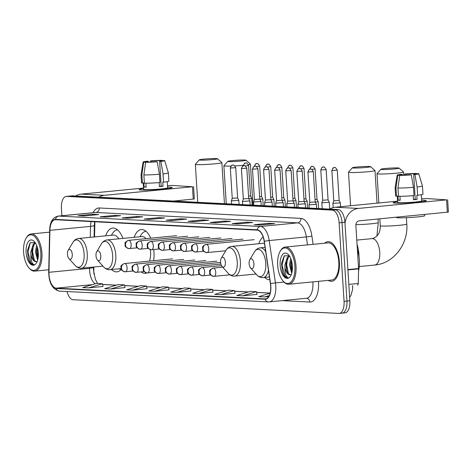 <?xml version="1.0" encoding="UTF-8"?>
<svg xmlns="http://www.w3.org/2000/svg" width="472" height="472" viewBox="0 0 472 472"><rect width="100%" height="100%" fill="white"/><g stroke="black" fill="none" stroke-linecap="round" stroke-linejoin="round"><path stroke-width="0.71" d="M122.938 238.413A21.989 10.526 -95.6 0 0 112.69 228.07A21.989 10.526 -95.6 0 0 105.687 235.841M153.618 260.703A21.989 10.526 -95.6 0 0 153.955 251.977A21.989 10.526 -95.6 0 0 153.736 249.54M150.774 238.189A21.989 10.526 -95.6 0 0 141.216 229.54A21.989 10.526 -95.6 0 0 134.213 237.31M263.14 237.003A21.989 10.526 -95.6 0 0 258.809 243.735M93.875 267.01L93.81 269.907A16.597 7.947 -95.6 0 0 93.869 272.769A16.597 7.947 -95.6 0 0 93.987 274.202M94.896 221.763A16.597 7.947 -95.6 0 0 94.884 222.176L94.553 236.926M264.668 277.43A21.989 10.526 -95.6 0 0 269.842 279.76M141.134 271.913A21.989 10.526 -95.6 0 0 145.482 273.317A21.989 10.526 -95.6 0 0 146.975 272.94M111.545 269.536A21.989 10.526 -95.6 0 0 116.956 271.848A21.989 10.526 -95.6 0 0 121.251 269.282M341.74 313.148A12.449 5.959 -95.6 0 0 342.165 313.142L345.067 312.859A12.449 5.959 -95.6 0 0 349.858 300.776L344.92 222.253A12.449 5.959 -95.6 0 0 338.135 209.544L72.464 195.85A12.449 5.959 -95.6 0 0 72.033 195.856L69.136 196.14A12.449 5.959 -95.6 0 1 69.561 196.134A12.449 5.959 -95.6 0 0 69.136 196.14L66.233 196.423A12.449 5.959 -95.6 0 0 61.437 208.506L61.897 215.745M67.065 291.525A12.449 5.959 -95.6 0 0 73.16 299.738L338.837 313.432A12.449 5.959 -95.6 0 0 339.262 313.426A12.449 5.959 -95.6 0 0 344.058 301.342L339.12 222.819L342.017 222.536A12.449 5.959 -95.6 0 0 335.238 209.828L69.561 196.134L335.238 209.828A12.449 5.959 -95.6 0 1 342.017 222.536L346.961 301.059L342.017 222.536L344.92 222.253M342.165 313.142A12.449 5.959 -95.6 0 0 346.961 301.059A12.449 5.959 -95.6 0 1 342.165 313.142L339.262 313.426M339.386 261.966A19.918 9.534 -95.6 0 0 327.851 241.652A19.918 9.534 -95.6 0 0 324.671 243.21A19.918 9.534 -95.6 0 1 327.851 241.652A19.918 9.534 -95.6 0 1 339.386 261.966A19.918 9.534 -95.6 0 1 331.716 281.294A19.918 9.534 -95.6 0 0 339.386 261.966M270.668 286.026A13.275 6.354 84.4 0 1 265.559 298.912A13.275 6.354 84.4 0 1 265.099 298.923L56.245 288.156A13.275 6.354 84.4 0 1 48.958 272.309L49.908 230.336A13.275 6.354 84.4 0 1 55.071 219.745A13.275 6.354 84.4 0 1 55.525 219.734L257.187 230.13A13.275 6.354 84.4 0 1 264.178 241.381L270.432 283.725A13.275 6.354 84.4 0 1 270.668 286.026M270.834 286.032A13.611 6.514 -95.6 0 0 270.586 283.672L264.332 241.334A13.611 6.514 -95.6 0 0 257.163 229.799L55.501 219.403A13.611 6.514 -95.6 0 0 49.743 230.271L48.799 272.244A13.611 6.514 -95.6 0 0 56.262 288.486L265.122 299.254A13.611 6.514 -95.6 0 0 270.834 286.032M103.026 286.486L88.665 287.885L102.412 283.731L103.026 286.486M110.672 289.017L124.419 284.864L118.419 284.557L104.672 288.711L110.672 289.017L125.027 287.601M147.034 288.758L132.679 290.156L146.426 285.997L147.034 288.758M154.686 291.289L168.433 287.135L162.433 286.823L148.68 290.982L154.686 291.289L169.035 289.867M242.708 295.826L256.455 291.672L250.455 291.36L236.708 295.519L242.708 295.826L257.063 294.404M220.701 294.693L234.454 290.534L228.448 290.227L214.701 294.38L220.701 294.693L235.056 293.271M198.694 293.56L212.447 289.401L206.441 289.094L192.694 293.248L198.694 293.56L213.049 292.138M176.687 292.422L190.44 288.268L184.44 287.955L170.687 292.115L176.687 292.422L191.042 291M328.294 280.38A19.918 9.534 -95.6 0 0 331.716 281.294A19.918 9.534 -95.6 0 1 328.294 280.38M339.12 222.819A12.449 5.959 -95.6 0 0 332.335 210.111L66.658 196.417A12.449 5.959 -95.6 0 0 66.233 196.423M122.154 217.934L136.656 216.518L142.656 216.831L128.154 218.241L122.154 217.934A3.322 2.909 93 0 1 122.531 217.922L128.343 218.223M100.147 216.795L114.649 215.385L120.649 215.692L106.147 217.108L100.147 216.795A3.322 2.909 93 0 1 100.524 216.79L106.336 217.09M78.14 215.663L92.642 214.253L98.642 214.559L84.14 215.975L78.14 215.663A3.322 2.909 93 0 1 78.517 215.657L84.329 215.952M188.169 221.338L202.671 219.922L208.677 220.229L194.169 221.645L188.169 221.338A3.322 2.909 93 0 1 188.546 221.327L194.364 221.628M210.176 222.471L224.678 221.055L230.678 221.368L216.176 222.778L210.176 222.471A3.322 2.909 93 0 1 210.553 222.459L216.365 222.76M232.183 223.604L246.685 222.194L252.685 222.501L238.183 223.917L232.183 223.604A3.322 2.909 93 0 1 232.56 223.598L238.372 223.893M254.19 224.737L268.692 223.327L274.692 223.634L260.19 225.05L254.19 224.737A3.322 2.909 93 0 1 254.567 224.731L260.379 225.032M144.155 219.067L158.663 217.651L164.663 217.964L150.161 219.374L144.155 219.067A3.322 2.909 93 0 1 144.538 219.055L150.35 219.356M166.162 220.2L180.664 218.79L186.67 219.096L172.168 220.512L166.162 220.2A3.322 2.909 93 0 1 166.545 220.194L172.357 220.495M146.426 285.997L140.426 285.69L126.673 289.843L132.679 290.156M102.412 283.731L96.412 283.418L82.665 287.578L88.665 287.885M270.078 293.218L258.715 296.652L264.715 296.959L268.715 296.569M180.664 218.79L180.723 219.675M158.663 217.651L158.716 218.542M268.692 223.327L268.745 224.218M246.685 222.194L246.744 223.079M224.678 221.055L224.737 221.946M202.671 219.922L202.73 220.813M92.642 214.253L92.695 215.138M114.649 215.385L114.702 216.27M136.656 216.518L136.709 217.409M190.44 288.268L191.048 291.023M212.447 289.401L213.055 292.156M234.454 290.534L235.062 293.295M256.455 291.672L257.069 294.428M264.715 296.959L269.247 295.59M168.433 287.135L169.041 289.891M124.419 284.864L125.027 287.619M424.216 200.293A16.597 1.044 176.4 0 1 426.186 200.783A16.597 1.044 176.4 0 1 412.994 202.523A16.597 1.044 176.4 0 1 395.206 203.119A16.597 1.044 176.4 0 1 393.253 202.854A16.597 1.044 176.4 0 1 397.654 201.745A16.597 1.044 176.4 0 0 393.147 202.748A16.597 1.044 176.4 0 0 395.206 203.119A16.597 1.044 176.4 0 0 413.873 202.458A16.597 1.044 176.4 0 0 426.275 200.665A16.597 1.044 176.4 0 0 424.216 200.293A16.597 1.044 176.4 0 0 421.673 200.234A16.597 1.044 176.4 0 1 424.216 200.293M345.008 223.634A16.597 14.538 -87 0 1 358.443 208.429L446.547 199.845L426.157 198.523L421.584 198.818M329.639 209.108A16.597 14.538 -87 0 1 335.238 207.237L397.619 201.155M447.621 199.662L448.4 212.064L359.221 220.831A4.148 3.634 93 0 0 355.858 225.315L358.572 268.533A2.077 0.991 84.4 0 1 358.584 268.887L358.254 283.471A2.077 0.991 84.4 0 1 357.446 285.123A2.077 0.991 84.4 0 1 357.375 285.129L357.446 285.123M416.033 174.05L416.015 173.796A8.301 0.519 176.4 0 1 416.274 173.908A8.301 0.519 176.4 0 1 413.684 174.451L415.242 199.249A8.301 0.519 -3.6 0 1 413.442 199.444M413.49 187.343L411.283 174.87L410.056 174.805A8.301 0.519 176.4 0 1 401.973 175.165L399.743 175.383L397.949 188.033L398.468 196.299A13.694 0.861 176.4 0 0 414.009 195.609L413.49 187.343A13.694 0.861 176.4 0 1 397.949 188.033M421.331 194.747L421.72 200.954A12.03 0.755 176.4 0 1 412.729 202.252A12.03 0.755 176.4 0 1 399.194 202.73A12.03 0.755 176.4 0 1 397.701 202.464L397.3 196.116M399.949 196.311L400.197 200.287A12.03 0.755 176.4 0 1 399.041 200.252A12.03 0.755 176.4 0 1 398.197 200.187L397.937 196.051L396.468 196.193A13.694 0.861 176.4 0 1 395.63 195.957L395.111 187.691A13.694 0.861 176.4 0 1 395.111 187.673A13.694 0.861 176.4 0 0 395.949 187.927L396.468 196.193M424.647 214.453L424.729 215.698A14.107 0.885 176.4 0 1 414.186 217.22A14.107 0.885 176.4 0 1 398.321 217.787A14.107 0.885 176.4 0 1 396.568 217.474L396.551 217.191M411.283 174.87A10.785 0.678 176.4 0 1 399.743 175.383M399.99 175.36L397.743 175.277L395.949 187.927M397.743 175.277A10.785 0.678 176.4 0 1 397.229 175.094A10.785 0.678 176.4 0 1 401.076 174.345L402.309 174.404L402.356 175.165M405.997 175.059L405.932 174.056L404.705 173.991L404.646 175.118M404.705 173.991A10.785 0.678 176.4 0 1 416.245 173.478L414.015 173.696L414.062 174.404M399.973 175.065A8.301 0.519 176.4 0 1 399.713 174.953A8.301 0.519 176.4 0 1 402.309 174.404M405.932 174.056A8.301 0.519 176.4 0 1 414.015 173.696M413.201 195.673L413.454 199.697A12.03 0.755 176.4 0 0 417.083 199.343L416.823 195.213L417.632 195.255L417.112 186.989L414.912 174.516L413.684 174.451M416.015 173.796L418.245 173.578A10.785 0.678 176.4 0 1 418.758 173.743L422.44 185.956A13.694 0.861 176.4 0 1 422.44 185.968L422.959 194.234A13.694 0.861 176.4 0 1 417.632 195.255M422.44 185.968A13.694 0.861 176.4 0 1 417.112 186.989M418.758 173.743A10.785 0.678 176.4 0 1 414.912 174.516M417.083 199.343L415.242 199.249M400.179 199.992L398.197 200.187M277.672 265.27A17.842 8.543 -95.6 0 0 283.088 281.052A17.842 8.543 -95.6 0 0 294.876 266.155A17.842 8.543 -95.6 0 0 289.1 249.995A17.842 8.543 -95.6 0 0 280.191 251.275A17.842 8.543 -95.6 0 0 277.672 265.27M283.088 281.052L283.666 281.695A18.673 8.938 -95.6 0 0 288.811 284.227A18.673 8.938 -95.6 0 0 296.003 266.108A18.673 8.938 -95.6 0 0 285.188 247.057A18.673 8.938 -95.6 0 0 280.633 250.538L280.191 251.275M288.811 284.227L331.598 280.055A18.673 8.938 -95.6 0 0 338.79 261.936A18.673 8.938 -95.6 0 0 327.975 242.891L285.188 247.057M358.537 270.952A20.744 9.93 -95.6 0 0 359.369 260.078A20.744 9.93 -95.6 0 0 357.392 249.723M291.714 273.329L289.466 264.727L290.758 258.526M292.05 271.943L291.301 269.99L290.616 264.615L291.295 260.007M289.23 255.665L284.215 255.889L281.53 263.459L282.327 271.707L283.749 275.217C285.188 277.265 286.699 278.12 288.274 277.772C286.02 277.07 284.923 273.707 284.994 267.683L284.864 265.175L287.383 257.128L289.448 255.983M290.18 274.751L288.014 273.347L286.699 270.438L286.014 265.063L286.079 263.712L288.534 257.016L289.584 256.202M284.994 267.683A9.375 4.49 -95.6 0 0 290.103 274.763A9.375 4.49 -95.6 0 0 290.888 274.533M292.398 266.025A12.697 6.077 -95.6 0 0 288.516 254.774A12.697 6.077 -95.6 0 0 280.156 265.394A12.697 6.077 -95.6 0 0 284.25 276.887A12.697 6.077 -95.6 0 0 290.587 276.014A12.697 6.077 -95.6 0 0 292.398 266.025M287.873 277.843L288.274 277.772M287.908 277.843L284.893 276.02L282.049 265.246L284.339 255.765M288.528 273.961L286.651 264.798L287.531 258.426M292.203 271.07L291.259 264.349L291.507 260.733M282.339 271.742L281.53 263.441M286.817 270.834L286.115 263.305M291.425 270.385L290.722 262.857M397.979 167.932A9.127 0.572 -3.6 0 0 387.99 168.274A9.127 0.572 -3.6 0 0 380.904 169.247A9.127 0.572 -3.6 0 0 382.025 169.483A9.127 0.572 -3.6 0 0 392.568 169.1A9.127 0.572 -3.6 0 0 399.094 168.103A9.127 0.572 -3.6 0 0 397.979 167.932M399.094 168.103L403.483 171.955A13.275 0.832 176.4 0 1 403.513 172.009A13.275 0.832 176.4 0 1 393.589 173.442A13.275 0.832 176.4 0 1 378.656 173.973A13.275 0.832 176.4 0 1 377.01 173.672A13.275 0.832 176.4 0 1 377.034 173.619L380.904 169.247M249.116 263.582A4.98 2.384 -95.6 0 0 250.626 267.984A4.98 2.384 -95.6 0 0 253.918 263.83A4.98 2.384 -95.6 0 0 252.302 259.317A4.98 2.384 -95.6 0 0 249.818 259.677A4.98 2.384 -95.6 0 0 249.116 263.582M359.05 256.898A22.821 10.927 -95.6 0 0 358.962 254.874A22.821 10.927 -95.6 0 0 357.05 244.278M369.452 166.463A9.127 0.572 -3.6 0 0 359.463 166.805A9.127 0.572 -3.6 0 0 352.377 167.772A9.127 0.572 -3.6 0 0 353.498 168.014A9.127 0.572 -3.6 0 0 364.042 167.631A9.127 0.572 -3.6 0 0 370.561 166.628A9.127 0.572 -3.6 0 0 369.452 166.463M370.561 166.628L374.957 170.486A13.275 0.832 176.4 0 1 374.986 170.54A13.275 0.832 176.4 0 1 365.062 171.973A13.275 0.832 176.4 0 1 350.13 172.504A13.275 0.832 176.4 0 1 348.483 172.203A13.275 0.832 176.4 0 1 348.507 172.15L352.377 167.772M220.583 262.107A4.98 2.384 -95.6 0 0 222.1 266.515A4.98 2.384 -95.6 0 0 225.386 262.355A4.98 2.384 -95.6 0 0 223.775 257.848A4.98 2.384 -95.6 0 0 221.291 258.208A4.98 2.384 -95.6 0 0 220.583 262.107M244.856 160.037A9.127 0.572 -3.6 0 0 234.867 160.38A9.127 0.572 -3.6 0 0 227.781 161.353A9.127 0.572 -3.6 0 0 228.902 161.589A9.127 0.572 -3.6 0 0 239.446 161.206A9.127 0.572 -3.6 0 0 245.965 160.209A9.127 0.572 -3.6 0 0 244.856 160.037M230.961 166.073A13.275 0.832 176.4 0 1 225.533 166.079A13.275 0.832 176.4 0 1 223.887 165.784A13.275 0.832 176.4 0 1 223.911 165.725L227.781 161.353M95.993 255.688A4.98 2.384 -95.6 0 0 97.503 260.09A4.98 2.384 -95.6 0 0 100.79 255.936A4.98 2.384 -95.6 0 0 99.179 251.423A4.98 2.384 -95.6 0 0 96.695 251.782A4.98 2.384 -95.6 0 0 95.993 255.688M149.53 261.104A14.939 7.151 -95.6 0 0 150.556 251.8A14.939 7.151 -95.6 0 0 150.344 249.647M146.102 231.368A19.712 9.434 -95.6 0 0 145.789 231.392A19.712 9.434 -95.6 0 0 141.163 234.755L139.895 236.755M146.072 238.649A14.939 7.151 -95.6 0 0 141.901 236.56L107.144 239.947C104.731 240.242 102.796 241.581 101.35 243.965A13.723 6.567 -95.6 0 1 108.206 242.98A13.723 6.567 -95.6 0 1 112.649 255.405A13.723 6.567 -95.6 0 1 103.58 266.863L97.503 260.09M245.965 160.209L250.361 164.061A13.275 0.832 176.4 0 1 250.39 164.114A13.275 0.832 176.4 0 1 248.384 164.687M243.239 165.306A13.275 0.832 176.4 0 1 234.932 165.908M216.323 158.568A9.127 0.572 -3.6 0 0 206.341 158.911A9.127 0.572 -3.6 0 0 199.255 159.878A9.127 0.572 -3.6 0 0 200.37 160.12A9.127 0.572 -3.6 0 0 210.913 159.737A9.127 0.572 -3.6 0 0 217.439 158.734A9.127 0.572 -3.6 0 0 216.323 158.568M217.439 158.734L221.828 162.592A13.275 0.832 176.4 0 1 221.858 162.645A13.275 0.832 176.4 0 1 211.94 164.079A13.275 0.832 176.4 0 1 197.007 164.61A13.275 0.832 176.4 0 1 195.355 164.309A13.275 0.832 176.4 0 1 195.378 164.256L199.255 159.878M67.461 254.213A4.98 2.384 -95.6 0 0 68.977 258.621A4.98 2.384 -95.6 0 0 72.263 254.461A4.98 2.384 -95.6 0 0 70.652 249.953A4.98 2.384 -95.6 0 0 68.163 250.313A4.98 2.384 -95.6 0 0 67.461 254.213M118.85 268.828A19.712 9.434 -95.6 0 0 121.086 269.152A19.712 9.434 -95.6 0 0 121.192 269.14L121.086 269.152M117.262 229.917L117.557 229.888A19.712 9.434 -95.6 0 0 117.262 229.917A19.712 9.434 -95.6 0 0 112.637 233.286L111.368 235.286M118.749 238.82A14.939 7.151 -95.6 0 0 113.374 235.091L78.617 238.478C76.198 238.767 74.269 240.106 72.824 242.496A13.723 6.567 -95.6 0 1 79.68 241.505A13.723 6.567 -95.6 0 1 84.116 253.936A13.723 6.567 -95.6 0 1 75.054 265.394L68.977 258.621M332.902 203.343L340.359 202.883L339.167 200.464L333.781 200.806L332.902 203.343L333.173 207.609M322.193 208.724L321.821 202.783L329.273 202.305L329.698 209.072M322.701 200.228L328.081 199.892L329.273 202.305M315.29 202.152L318.193 201.739L317.001 199.32L315.054 199.609M304.21 201.579L307.107 201.16L307.537 207.969M303.974 199.036L305.915 198.747L307.107 201.16M293.124 201.007L296.021 200.588L296.451 207.397M292.888 198.47L294.835 198.181L296.021 200.588M282.044 200.435L284.94 200.022L283.749 197.609L281.808 197.898M270.957 199.868L273.86 199.455L274.285 206.252M270.721 197.325L272.668 197.036L273.854 199.45M259.877 199.296L262.774 198.877L263.205 205.68M259.641 196.753L261.582 196.464L262.774 198.877M248.791 198.724L251.694 198.311L252.119 205.113M248.555 196.181L250.502 195.892M308.942 204.854L316.399 204.394L315.207 201.975L309.821 202.317L308.942 204.854L309.142 208.052M298.062 207.479L297.861 204.287L305.313 203.815L305.567 207.869M297.165 171.472L302.216 171.07C300.924 168.864 300.074 168.02 299.661 168.545A2.696 2.36 -87 0 0 299.354 168.551A2.696 2.36 93 0 0 297.165 171.472L296.829 171.407L298.741 201.745L304.121 201.402L305.313 203.815M286.079 170.899L291.13 170.498C289.837 168.292 288.988 167.448 288.575 167.973A2.696 2.36 -87 0 0 288.268 167.979A2.696 2.36 93 0 0 286.079 170.899L285.749 170.834L287.654 201.172L286.775 203.715L294.227 203.243L294.487 207.297M287.654 201.172L293.035 200.83M275.896 206.335L275.695 203.149L283.147 202.671L283.401 206.724M274.999 170.327L280.049 169.926C278.757 167.719 277.908 166.882 277.495 167.401A2.696 2.36 -87 0 0 277.188 167.412A2.696 2.36 93 0 0 274.999 170.327L274.663 170.268L276.574 200.6L281.955 200.258L283.147 202.671M264.81 205.762L264.609 202.577L272.061 202.099L272.32 206.152M263.913 169.755L268.963 169.354C267.671 167.147 266.822 166.309 266.409 166.834A2.696 2.36 -87 0 0 266.102 166.84A2.696 2.36 93 0 0 263.913 169.755L263.582 169.696L265.488 200.028L270.869 199.685L272.061 202.099M253.529 201.998L260.981 201.526L259.789 199.113L254.408 199.461L253.529 201.998M242.643 204.624L242.443 201.432L249.894 200.96L250.154 205.007M241.747 168.61L246.797 168.215C245.505 166.008 244.655 165.165 244.242 165.69A2.696 2.36 -87 0 0 243.935 165.696A2.696 2.36 93 0 0 241.747 168.61L241.416 168.551L243.322 198.889L248.709 198.547L249.894 200.96M231.563 204.052L231.363 200.86L238.814 200.388L239.068 204.435M232.242 198.311L237.622 197.975L238.814 200.388M170.144 187.195A16.597 1.044 176.4 0 1 172.109 187.685A16.597 1.044 176.4 0 1 158.922 189.425A16.597 1.044 176.4 0 1 141.134 190.021A16.597 1.044 176.4 0 1 139.181 189.756A16.597 1.044 176.4 0 1 143.582 188.647A16.597 1.044 176.4 0 0 139.075 189.65A16.597 1.044 176.4 0 0 141.134 190.021A16.597 1.044 176.4 0 0 159.802 189.36A16.597 1.044 176.4 0 0 172.203 187.567A16.597 1.044 176.4 0 0 170.144 187.195A16.597 1.044 176.4 0 0 167.601 187.136A16.597 1.044 176.4 0 1 170.144 187.195M98.778 197.207A16.597 14.538 -87 0 1 104.371 195.331L192.476 186.747L172.085 185.425L167.513 185.72M75.567 196.01A16.597 14.538 -87 0 1 81.16 194.134L143.547 188.057M193.549 186.564L194.328 198.966L173.596 201.06M161.961 160.952L161.943 160.698A8.301 0.519 176.4 0 1 162.203 160.81A8.301 0.519 176.4 0 1 159.607 161.353L161.17 186.151A8.301 0.519 -3.6 0 1 159.371 186.346M159.412 174.245L157.211 161.772L155.984 161.707A8.301 0.519 176.4 0 1 147.901 162.067L145.671 162.285L143.877 174.935L144.397 183.201A13.694 0.861 176.4 0 0 159.937 182.511L159.412 174.245A13.694 0.861 176.4 0 1 143.877 174.935M167.259 181.649L167.648 187.85A12.03 0.755 176.4 0 1 158.657 189.154A12.03 0.755 176.4 0 1 145.122 189.632A12.03 0.755 176.4 0 1 143.63 189.366L143.228 183.018M145.877 183.213L146.125 187.189A12.03 0.755 176.4 0 1 144.969 187.154A12.03 0.755 176.4 0 1 144.125 187.089L143.866 182.953L142.397 183.095A13.694 0.861 176.4 0 1 141.559 182.853L141.04 174.587A13.694 0.861 176.4 0 1 141.04 174.575A13.694 0.861 176.4 0 0 141.877 174.829L142.397 183.095M157.211 161.772A10.785 0.678 176.4 0 1 145.671 162.285M145.919 162.262L143.671 162.179L141.877 174.829M143.671 162.179A10.785 0.678 176.4 0 1 143.158 161.996A10.785 0.678 176.4 0 1 147.004 161.247L148.237 161.306L148.285 162.067M151.925 161.961L151.86 160.958L150.633 160.893L150.574 162.02M150.633 160.893A10.785 0.678 176.4 0 1 162.173 160.38L159.943 160.598L159.99 161.306M145.901 161.967A8.301 0.519 176.4 0 1 145.641 161.855A8.301 0.519 176.4 0 1 148.237 161.306M151.86 160.958A8.301 0.519 176.4 0 1 159.943 160.598M159.129 182.575L159.383 186.599A12.03 0.755 176.4 0 0 163.011 186.245L162.751 182.115L163.56 182.157L163.041 173.891L160.84 161.418L159.607 161.353M161.943 160.698L164.173 160.48A10.785 0.678 176.4 0 1 164.687 160.645L168.368 172.858A13.694 0.861 176.4 0 1 168.368 172.87L168.887 181.136A13.694 0.861 176.4 0 1 163.56 182.157M168.368 172.87A13.694 0.861 176.4 0 1 163.041 173.891M164.687 160.645A10.785 0.678 176.4 0 1 160.84 161.418M163.011 186.245L161.17 186.151M146.108 186.894L144.125 187.089M23.6 252.172A17.842 8.543 -95.6 0 0 29.016 267.954A17.842 8.543 -95.6 0 0 40.804 253.057A17.842 8.543 -95.6 0 0 35.028 236.897A17.842 8.543 -95.6 0 0 26.119 238.177A17.842 8.543 -95.6 0 0 23.6 252.172M29.016 267.954L29.594 268.597A18.673 8.938 -95.6 0 0 34.739 271.129A18.673 8.938 -95.6 0 0 41.931 253.01A18.673 8.938 -95.6 0 0 31.117 233.959A18.673 8.938 -95.6 0 0 26.562 237.44L26.119 238.177M37.642 260.231L35.394 251.629L36.686 245.428M37.978 258.845L37.229 256.892L36.545 251.517L37.217 246.909M35.158 242.567L30.143 242.791L27.459 250.361L28.255 258.609L29.677 262.119C31.117 264.167 32.621 265.016 34.202 264.674C31.948 263.972 30.851 260.609 30.916 254.585L30.792 252.077L33.311 244.03L35.37 242.885M36.102 261.653L33.943 260.249L32.627 257.34L31.943 251.965L32.002 250.608L34.462 243.918L35.512 243.104M30.916 254.585A9.375 4.49 -95.6 0 0 36.031 261.665A9.375 4.49 -95.6 0 0 36.81 261.435M38.326 252.927A12.697 6.077 -95.6 0 0 34.444 241.676A12.697 6.077 -95.6 0 0 26.078 252.296A12.697 6.077 -95.6 0 0 30.178 263.789A12.697 6.077 -95.6 0 0 36.515 262.916A12.697 6.077 -95.6 0 0 38.326 252.927M33.801 264.745L34.202 264.674M33.831 264.745L30.822 262.922L27.978 252.148L30.267 242.667M34.456 260.863L32.58 251.7L33.459 245.328M38.132 257.972L37.188 251.251L37.435 247.635M28.261 258.644L27.459 250.343M32.745 257.736L32.043 250.207M37.353 257.287L36.645 249.759M338.135 209.544L332.335 210.111M349.858 300.776L344.058 301.342M72.464 195.85L66.658 196.417M48.958 272.309L89.568 268.35A13.275 6.354 -95.6 0 0 89.615 270.639A13.275 6.354 -95.6 0 0 95.326 283.749M89.591 267.423L89.568 268.35A7.469 1.599 1.3 0 0 93.409 267.052M265.099 298.923L266.007 298.835M55.501 219.403A4.148 3.634 -87 0 1 58.794 216.087L260.461 226.483A16.597 7.947 84.4 0 1 269.199 240.549L275.447 282.893A16.597 7.947 84.4 0 1 275.754 285.767A16.597 7.947 84.4 0 1 269.359 301.873L306.487 298.257A16.597 7.947 -95.6 0 0 312.883 282.15A16.597 7.947 -95.6 0 0 312.865 281.884M270.586 283.672A4.148 0.372 171.6 0 1 275.447 282.893L284.008 282.055M264.332 241.334A4.148 0.372 171.6 0 1 269.199 240.549L306.328 236.932A16.597 7.947 -95.6 0 0 297.59 222.867L260.461 226.483A4.148 3.634 93 0 0 257.163 229.799M58.227 216.099A16.597 7.947 84.4 0 1 58.794 216.087L95.922 212.471A16.597 7.947 -95.6 0 0 95.356 212.483L58.227 216.099C52.799 217.291 49.938 221.946 49.643 230.065L48.699 272.037C48.893 283.011 52.48 289.371 59.454 291.13L268.314 301.897A4.148 3.634 -87 0 1 265.122 299.254M56.262 288.486A4.148 3.634 93 0 0 59.454 291.13M268.792 301.885A4.148 3.634 -87 0 1 268.314 301.897L269.359 301.873M318.47 281.336A20.744 9.93 84.4 0 1 309.803 302.05L282.179 300.629M93.049 212.707A20.744 9.93 84.4 0 1 99.291 207.981L300.953 218.377A20.744 9.93 84.4 0 1 311.88 235.965L313.113 244.337M307.502 244.885L306.328 236.932A4.148 0.372 -8.4 0 0 311.88 235.965M300.953 218.377A4.148 3.634 93 0 1 297.59 222.867L95.922 212.471A4.148 3.634 93 0 0 99.291 207.981M309.803 302.05A4.148 3.634 93 0 0 306.44 298.263M91.131 221.569A13.275 6.354 -95.6 0 0 90.518 226.377L90.27 237.345M49.908 230.336L90.518 226.377A7.469 1.599 1.3 0 0 94.353 225.073L94.087 236.973M56.245 288.156L92.412 284.628M102.583 284.492L116.289 285.2M124.59 285.625L138.296 286.333M146.597 286.764L160.303 287.466M168.604 287.896L182.31 288.604M190.605 289.029L204.311 289.737M212.612 290.162L226.318 290.87M234.619 291.301L248.325 292.003M256.626 292.433L270.102 293.13M335.238 207.237L358.443 208.429M347.893 269.571L358.572 268.533M447.332 212.247L446.547 199.845M358.584 268.887L347.917 269.931M348.826 284.392L358.254 283.471M356.785 240.106L372.054 238.62A13.275 6.354 84.4 0 1 372.508 238.608A13.275 6.354 84.4 0 1 379.742 252.166A13.275 6.354 84.4 0 1 374.632 265.046C393.648 263.612 408.51 243.882 406.787 224.082L406.386 217.698M372.054 238.62C377.618 237.097 380.361 232.808 380.284 225.752A13.275 0.832 -3.6 0 0 381.936 226.047A13.275 0.832 -3.6 0 0 396.869 225.516A13.275 0.832 -3.6 0 0 406.787 224.082M250.626 267.984L256.703 274.757A13.723 6.567 -95.6 0 0 265.771 263.299A13.723 6.567 -95.6 0 0 261.329 250.874A13.723 6.567 -95.6 0 0 254.473 251.859C255.918 249.47 257.854 248.136 260.273 247.841A14.939 7.151 -95.6 0 1 265.695 251.659M269.429 276.964L263.169 277.577A14.939 7.151 -95.6 0 0 268.456 270.338M355.864 224.625A13.275 0.832 -3.6 0 0 370.249 223.881A13.275 0.832 -3.6 0 0 378.261 222.613L378.031 218.996M228.177 273.288A13.723 6.567 -95.6 0 0 237.245 261.83A13.723 6.567 -95.6 0 0 232.802 249.399A13.723 6.567 -95.6 0 0 225.946 250.39C227.392 248.001 229.321 246.661 231.74 246.372A14.939 7.151 -95.6 0 1 240.395 261.612A14.939 7.151 -95.6 0 1 234.637 276.108C232.212 276.285 230.059 275.347 228.177 273.288L222.1 266.515M121.033 268.615L110.041 269.683A14.939 7.151 -95.6 0 0 115.799 255.187A14.939 7.151 -95.6 0 0 107.144 239.947M102.92 266.125L81.514 268.214A14.939 7.151 -95.6 0 0 87.267 253.718A14.939 7.151 -95.6 0 0 78.617 238.478M229.911 274.816L213.521 276.368A4.148 3.634 -87 0 0 213.993 276.362A4.148 1.988 -95.6 0 0 214.135 276.356A4.148 1.988 -95.6 0 0 215.733 272.332A4.148 1.988 -95.6 0 0 213.474 268.096A4.148 3.634 93 0 0 210.111 272.58A4.148 3.634 -87 0 0 213.521 276.368C207.869 274.143 210.288 273.223 209.645 271.536C209.19 270.45 210.423 269.305 213.332 268.096A4.148 1.988 -95.6 0 0 213.078 268.155M332.211 170.534L337.256 170.132C335.97 167.926 335.114 167.082 334.707 167.607A2.696 2.36 -87 0 0 334.394 167.613A2.696 2.36 93 0 0 332.211 170.534L331.875 170.469L333.781 200.806M213.474 268.096A4.148 1.988 -95.6 0 0 213.332 268.096L222.701 267.181M210.683 275.04L202.435 275.801A4.148 3.634 -87 0 0 202.913 275.79A4.148 1.988 -95.6 0 0 203.054 275.784A4.148 1.988 -95.6 0 0 204.653 271.76A4.148 1.988 -95.6 0 0 202.394 267.524A4.148 3.634 93 0 0 199.025 272.008A4.148 3.634 -87 0 0 202.435 275.801C196.783 273.571 199.208 272.657 198.559 270.963C198.11 269.884 199.337 268.733 202.246 267.524A4.148 1.988 -95.6 0 0 201.992 267.589M321.125 169.961L326.176 169.56C324.883 167.353 324.034 166.51 323.621 167.035A2.696 2.36 -87 0 0 323.314 167.047A2.696 2.36 93 0 0 321.125 169.961L320.789 169.902L322.701 200.234L321.821 202.771M202.394 267.524A4.148 1.988 -95.6 0 0 202.246 267.524L221.51 265.647M199.603 274.468L191.355 275.229A4.148 3.634 -87 0 0 191.827 275.217A4.148 1.988 -95.6 0 0 191.968 275.211A4.148 1.988 -95.6 0 0 193.567 271.188A4.148 1.988 -95.6 0 0 191.307 266.951A4.148 3.634 93 0 0 187.945 271.435A4.148 3.634 -87 0 0 191.355 275.229C185.702 272.999 188.121 272.084 187.478 270.391C187.024 269.311 188.257 268.167 191.166 266.951A4.148 1.988 -95.6 0 0 190.912 267.016M311.738 169.365L315.089 168.988C313.803 166.781 312.948 165.943 312.541 166.468A2.696 2.36 -87 0 0 312.228 166.474A2.696 2.36 93 0 0 310.039 169.177M191.307 266.951A4.148 1.988 -95.6 0 0 191.166 266.951L220.896 264.055M188.517 273.896L180.269 274.657A4.148 3.634 -87 0 0 180.746 274.645A4.148 1.988 -95.6 0 0 180.888 274.639A4.148 1.988 -95.6 0 0 182.487 270.615A4.148 1.988 -95.6 0 0 180.227 266.379A4.148 3.634 93 0 0 176.858 270.863A4.148 3.634 -87 0 0 180.269 274.657C174.616 272.427 177.041 271.512 176.392 269.819C175.944 268.739 177.171 267.594 180.08 266.385A4.148 1.988 -95.6 0 0 179.826 266.444M300.658 168.793L304.009 168.415C302.717 166.209 301.868 165.371 301.455 165.896A2.696 2.36 -87 0 0 301.148 165.902A2.696 2.36 93 0 0 298.953 168.604M180.227 266.379A4.148 1.988 -95.6 0 0 180.08 266.385L220.613 262.432M177.437 273.329L169.188 274.084A4.148 3.634 -87 0 0 169.66 274.073A4.148 1.988 -95.6 0 0 169.802 274.073A4.148 1.988 -95.6 0 0 171.401 270.043A4.148 1.988 -95.6 0 0 169.141 265.807A4.148 3.634 93 0 0 165.778 270.297A4.148 3.634 -87 0 0 169.188 274.084C163.536 271.854 165.955 270.94 165.312 269.247C164.858 268.167 166.091 267.022 169 265.813A4.148 1.988 -95.6 0 0 168.746 265.872M289.572 168.221L292.923 167.849C291.637 165.642 290.781 164.799 290.374 165.324A2.696 2.36 -87 0 0 290.062 165.33A2.696 2.36 93 0 0 287.873 168.032M169.141 265.807A4.148 1.988 -95.6 0 0 169 265.813L216.86 261.146M166.35 272.757L158.102 273.512A4.148 3.634 -87 0 0 158.58 273.5A4.148 1.988 -95.6 0 0 158.722 273.5A4.148 1.988 -95.6 0 0 160.321 269.471A4.148 1.988 -95.6 0 0 158.061 265.234A4.148 3.634 93 0 0 154.692 269.724A4.148 3.634 -87 0 0 158.102 273.512C152.45 271.282 154.875 270.368 154.226 268.68C153.778 267.594 155.005 266.45 157.913 265.24A4.148 1.988 -95.6 0 0 157.66 265.299M278.492 167.648L281.843 167.277C280.551 165.07 279.701 164.227 279.288 164.752A2.696 2.36 -87 0 0 278.981 164.757A2.696 2.36 93 0 0 276.787 167.46M158.061 265.234A4.148 1.988 -95.6 0 0 157.913 265.24L205.774 260.573M155.27 272.185L147.022 272.94A4.148 3.634 -87 0 0 147.494 272.928A4.148 1.988 -95.6 0 0 147.636 272.928A4.148 1.988 -95.6 0 0 149.235 268.898A4.148 1.988 -95.6 0 0 146.975 264.662A4.148 3.634 93 0 0 143.612 269.152A4.148 3.634 -87 0 0 147.022 272.94C141.37 270.716 143.789 269.795 143.146 268.108C142.691 267.022 143.925 265.878 146.833 264.668A4.148 1.988 -95.6 0 0 146.58 264.727M267.406 167.082L270.757 166.704C269.471 164.498 268.615 163.654 268.208 164.179A2.696 2.36 -87 0 0 267.895 164.185A2.696 2.36 93 0 0 265.707 166.887M146.975 264.662A4.148 1.988 -95.6 0 0 146.833 264.668L194.694 260.007M144.184 271.612L135.936 272.368A4.148 3.634 -87 0 0 136.414 272.362A4.148 1.988 -95.6 0 0 136.555 272.356A4.148 1.988 -95.6 0 0 138.154 268.332A4.148 1.988 -95.6 0 0 135.895 264.096A4.148 3.634 93 0 0 132.526 268.58A4.148 3.634 -87 0 0 135.936 272.368C130.284 270.143 132.709 269.223 132.06 267.535C131.611 266.456 132.839 265.305 135.747 264.096A4.148 1.988 -95.6 0 0 135.493 264.161M256.325 166.51L259.677 166.132C258.385 163.926 257.535 163.082 257.122 163.607A2.696 2.36 -87 0 0 256.815 163.613A2.696 2.36 93 0 0 254.62 166.315M135.895 264.096A4.148 1.988 -95.6 0 0 135.747 264.096L183.608 259.435M133.104 271.04L124.856 271.801A4.148 3.634 -87 0 0 125.328 271.789A4.148 1.988 -95.6 0 0 125.469 271.783A4.148 1.988 -95.6 0 0 127.068 267.76A4.148 1.988 -95.6 0 0 124.809 263.523A4.148 3.634 93 0 0 121.446 268.007A4.148 3.634 -87 0 0 124.856 271.801C119.204 269.571 121.623 268.656 120.98 266.963C120.525 265.883 121.758 264.733 124.667 263.523A4.148 1.988 -95.6 0 0 124.413 263.588M245.239 165.938L248.591 165.56C247.304 163.353 246.449 162.515 246.042 163.035A2.696 2.36 -87 0 0 245.729 163.047A2.696 2.36 93 0 0 243.54 165.749M124.809 263.523A4.148 1.988 -95.6 0 0 124.667 263.523L172.528 258.863M308.245 172.038L313.296 171.643C312.004 169.436 311.154 168.593 310.741 169.118A2.696 2.36 -87 0 0 310.434 169.123A2.696 2.36 93 0 0 308.245 172.038L307.915 171.979L309.821 202.317M225.71 250.785L206.5 252.608A4.148 3.634 -87 0 0 206.978 252.597A4.148 1.988 -95.6 0 0 207.119 252.597A4.148 1.988 -95.6 0 0 208.718 248.567A4.148 1.988 -95.6 0 0 206.459 244.331A4.148 3.634 93 0 0 203.09 248.821A4.148 3.634 -87 0 0 206.5 252.608C200.848 250.378 203.273 249.464 202.624 247.776C202.175 246.691 203.403 245.546 206.311 244.337A4.148 1.988 -95.6 0 0 206.057 244.396M206.459 244.331A4.148 1.988 -95.6 0 0 206.311 244.337L254.172 239.67M203.668 251.281L195.42 252.036A4.148 3.634 -87 0 0 195.892 252.024A4.148 1.988 -95.6 0 0 196.033 252.024A4.148 1.988 -95.6 0 0 197.632 247.995A4.148 1.988 -95.6 0 0 195.373 243.758A4.148 3.634 93 0 0 192.01 248.248A4.148 3.634 -87 0 0 195.42 252.036C189.768 249.812 192.187 248.892 191.543 247.204C191.089 246.118 192.322 244.974 195.231 243.764A4.148 1.988 -95.6 0 0 194.977 243.823M195.373 243.758A4.148 1.988 -95.6 0 0 195.231 243.764L243.092 239.103M192.582 250.709L184.334 251.464A4.148 3.634 -87 0 0 184.812 251.458A4.148 1.988 -95.6 0 0 184.953 251.452A4.148 1.988 -95.6 0 0 186.552 247.428A4.148 1.988 -95.6 0 0 184.292 243.192A4.148 3.634 93 0 0 180.923 247.676A4.148 3.634 -87 0 0 184.334 251.464C178.681 249.24 181.106 248.319 180.457 246.632C180.009 245.552 181.236 244.402 184.145 243.192A4.148 1.988 -95.6 0 0 183.891 243.257M184.292 243.192A4.148 1.988 -95.6 0 0 184.145 243.192L232.006 238.531M181.502 250.136L173.253 250.897A4.148 3.634 -87 0 0 173.725 250.886A4.148 1.988 -95.6 0 0 173.867 250.88A4.148 1.988 -95.6 0 0 175.466 246.856A4.148 1.988 -95.6 0 0 173.206 242.62A4.148 3.634 93 0 0 169.843 247.104A4.148 3.634 -87 0 0 173.253 250.897C167.601 248.667 170.02 247.753 169.377 246.059C168.923 244.98 170.156 243.829 173.065 242.62A4.148 1.988 -95.6 0 0 172.811 242.685M173.206 242.62A4.148 1.988 -95.6 0 0 173.065 242.62L220.925 237.959M170.416 249.564L162.167 250.325A4.148 3.634 -87 0 0 162.645 250.313A4.148 1.988 -95.6 0 0 162.787 250.307A4.148 1.988 -95.6 0 0 164.386 246.284A4.148 1.988 -95.6 0 0 162.12 242.047A4.148 3.634 93 0 0 158.757 246.531A4.148 3.634 -87 0 0 162.167 250.325C156.515 248.095 158.94 247.18 158.291 245.487C157.843 244.407 159.07 243.263 161.979 242.047A4.148 1.988 -95.6 0 0 161.725 242.112M162.12 242.047A4.148 1.988 -95.6 0 0 161.979 242.047L209.839 237.387M252.833 169.183L257.883 168.787C256.591 166.575 255.741 165.737 255.328 166.262A2.696 2.36 -87 0 0 255.022 166.268A2.696 2.36 93 0 0 252.833 169.183L252.496 169.123L254.408 199.461M159.335 248.998L151.087 249.753A4.148 3.634 -87 0 0 151.559 249.741A4.148 1.988 -95.6 0 0 151.701 249.741A4.148 1.988 -95.6 0 0 153.3 245.711A4.148 1.988 -95.6 0 0 151.04 241.475A4.148 3.634 93 0 0 147.677 245.959A4.148 3.634 -87 0 0 151.087 249.753C145.435 247.523 147.854 246.608 147.211 244.915C146.757 243.835 147.99 242.691 150.898 241.481A4.148 1.988 -95.6 0 0 150.645 241.54M151.04 241.475A4.148 1.988 -95.6 0 0 150.898 241.481L198.759 236.814M148.249 248.425L140.001 249.181A4.148 3.634 -87 0 0 140.479 249.169A4.148 1.988 -95.6 0 0 140.621 249.169A4.148 1.988 -95.6 0 0 142.22 245.139A4.148 1.988 -95.6 0 0 139.954 240.903A4.148 3.634 93 0 0 136.591 245.393A4.148 3.634 -87 0 0 140.001 249.181C134.349 246.95 136.774 246.036 136.125 244.343C135.676 243.263 136.904 242.118 139.812 240.909A4.148 1.988 -95.6 0 0 139.559 240.968M139.954 240.903A4.148 1.988 -95.6 0 0 139.812 240.909L187.673 236.242M230.666 168.044L235.717 167.643C234.425 165.436 233.575 164.592 233.162 165.117A2.696 2.36 -87 0 0 232.855 165.123A2.696 2.36 93 0 0 230.666 168.044L230.33 167.979L232.242 198.317L231.363 200.854M137.169 247.853L128.921 248.608A4.148 3.634 -87 0 0 129.393 248.596A4.148 1.988 -95.6 0 0 129.535 248.596A4.148 1.988 -95.6 0 0 131.133 244.567A4.148 1.988 -95.6 0 0 128.874 240.331A4.148 3.634 93 0 0 125.511 244.82A4.148 3.634 -87 0 0 128.921 248.608C123.269 246.384 125.688 245.464 125.045 243.776C124.59 242.691 125.823 241.546 128.732 240.337A4.148 1.988 -95.6 0 0 128.472 240.395M128.874 240.331A4.148 1.988 -95.6 0 0 128.732 240.337L176.593 235.675M81.16 194.134L104.371 195.331M193.255 199.149L192.476 186.747M352.714 285.589L352.543 289.714L351.003 295.159L349.652 297.443M97.592 283.483L95.379 279.306L93.468 269.984L93.409 267.046M94.606 221.746L94.353 225.073M102.566 284.427L116.466 285.147M124.573 285.56L138.473 286.28M146.58 286.699L160.48 287.413M168.587 287.832L182.487 288.545M190.594 288.964L204.494 289.684M212.601 290.103L226.501 290.817M234.608 291.236L248.508 291.95M256.615 292.369L270.12 293.065M397.229 175.094L395.111 187.673M380.284 225.752L379.848 218.819M378.851 202.984L377.01 173.672M359.269 266.544L374.632 265.046M263.169 277.577C260.739 277.76 258.585 276.816 256.703 274.757M265.063 247.375L260.273 247.841M249.818 259.677L254.473 251.859M403.707 175.147L403.513 172.009M376.933 235.959L378.261 222.613M350.59 205.739L348.483 172.203M256.048 274.02L234.637 276.108M264.444 243.186L231.74 246.372M221.291 258.208L225.946 250.39M377.039 203.161L374.986 170.54M226.277 203.78L223.887 165.784M110.041 269.683C107.616 269.866 105.462 268.922 103.58 266.863M146.09 231.363L145.789 231.392M96.695 251.782L101.35 243.965M252.968 205.155L250.39 164.114M197.75 202.305L195.355 164.309M81.514 268.214C79.09 268.391 76.93 267.453 75.054 265.394M68.163 250.313L72.824 242.496M224.442 203.686L221.858 162.645M340.595 206.712L340.359 202.883M337.256 170.132L339.167 200.47M331.875 170.469C332.955 168.073 333.669 167.135 334.017 167.66L334.707 167.607M326.176 169.56L328.081 199.898M320.789 169.902C321.869 167.501 322.582 166.563 322.931 167.088L323.621 167.035M318.618 208.541L318.193 201.739M315.089 168.988L317.001 199.326M309.709 169.33C310.788 166.929 311.502 165.991 311.85 166.516L312.541 166.468M304.009 168.415L305.915 198.753M298.623 168.758C299.702 166.356 300.416 165.418 300.764 165.949L301.455 165.896M292.923 167.849L294.835 198.181M287.542 168.185C288.622 165.784 289.336 164.852 289.684 165.377L290.374 165.324M285.371 206.825L284.94 200.028M281.843 167.277L283.749 197.609M276.456 167.613C277.536 165.218 278.25 164.28 278.598 164.805L279.288 164.752M270.757 166.704L272.668 197.042M265.376 167.041C266.456 164.645 267.17 163.707 267.518 164.232L268.208 164.179M259.677 166.132L261.582 196.47M254.29 166.474C255.37 164.073 256.084 163.135 256.432 163.66L257.122 163.607M248.591 165.56L250.502 195.898L251.688 198.305M243.21 165.902C244.29 163.501 245.003 162.563 245.351 163.088L246.042 163.035M316.653 208.435L316.399 204.394M313.296 171.643L315.207 201.975M307.915 171.979C308.995 169.584 309.709 168.646 310.057 169.171L310.741 169.118M298.741 201.745L297.861 204.282M302.216 171.07L304.121 201.408M296.829 171.407C297.909 169.011 298.623 168.073 298.971 168.598L299.661 168.545M286.976 206.907L286.775 203.715M291.13 170.498L293.041 200.836L294.227 203.243M285.749 170.834C286.828 168.439 287.542 167.501 287.89 168.026L288.575 167.973M276.574 200.6L275.695 203.143M280.049 169.926L281.955 200.264M274.663 170.268C275.742 167.867 276.456 166.929 276.804 167.454L277.495 167.401M265.488 200.028L264.609 202.571M268.963 169.354L270.875 199.691M263.582 169.696C264.662 167.294 265.376 166.356 265.724 166.887L266.409 166.834M253.73 205.196L253.529 202.004M261.234 205.58L260.981 201.532M257.883 168.787L259.789 199.119M252.496 169.123C253.576 166.722 254.29 165.79 254.638 166.315L255.328 166.262M243.322 198.883L242.443 201.426M246.797 168.215L248.709 198.547M241.416 168.551C242.496 166.15 243.21 165.218 243.558 165.743L244.242 165.69M235.717 167.643L237.622 197.98M230.33 167.979C231.41 165.583 232.124 164.645 232.472 165.17L233.162 165.117M143.158 161.996L141.04 174.575M48.746 269.76L34.739 271.129M49.595 232.159L31.117 233.959"/></g></svg>

